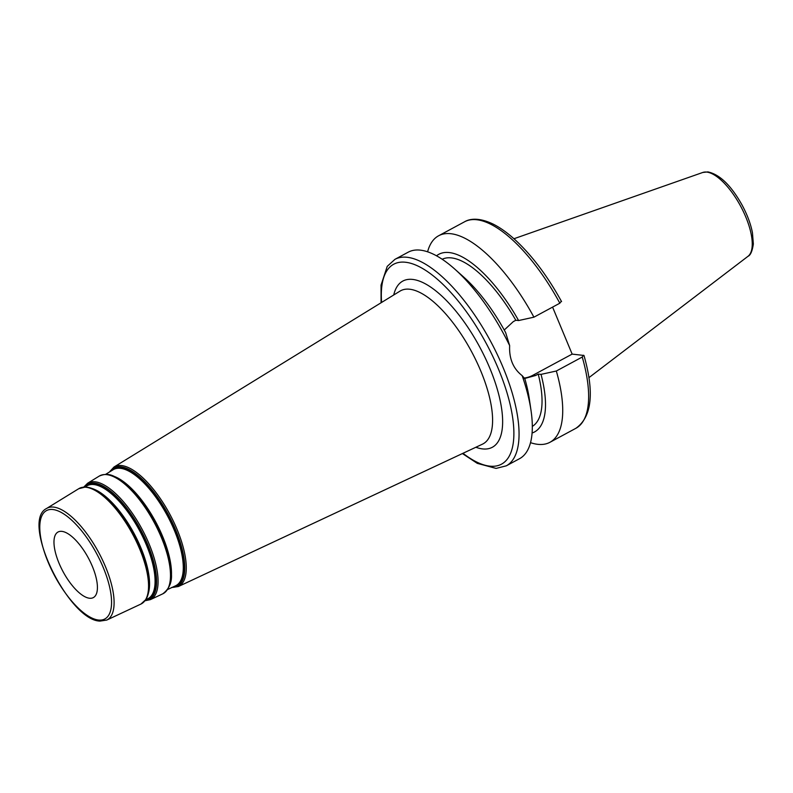 <?xml version="1.0" encoding="UTF-8"?>
<svg xmlns="http://www.w3.org/2000/svg" width="793" height="793" viewBox="0 0 793 793"><rect width="100%" height="100%" fill="white"/><g stroke="black" fill="none" stroke-linecap="round" stroke-linejoin="round"><path stroke-width="1.19" d="M61.775 531.36A37.241 14.373 -118.3 0 0 58.018 532.024A37.241 14.373 -118.3 0 0 63.044 571.624A37.241 14.373 -118.3 0 0 93.376 597.575A37.241 14.373 -118.3 0 0 90.491 562.197A37.241 14.373 -118.3 0 0 61.775 531.36M462.398 453.556L477.297 463.36L496.101 468.405L506.321 465.818L519.534 458.691A117.305 45.27 -118.3 0 0 531.032 410.556L529.288 398.72A100.899 38.936 -118.3 0 0 524.847 378.737L522.161 375.644C513.2 368.666 509.027 358.654 509.651 345.609L505.647 332.604A100.899 38.936 -118.3 0 0 463.627 276.995L454.696 269.035A117.305 45.27 -118.3 0 0 408.167 252.204L394.954 259.331L387.232 266.369L381.046 285.103L381.066 302.767M504.229 330.027L513.249 321.651L515.817 320.263L518.612 320.541L533.917 317.18L559.828 303.204L561.127 301.399M552.582 307.109L572.149 354.104L532.985 375.218A29.975 26.764 -84.3 0 1 523.876 378.102M532.321 426.396A94.962 36.647 -118.3 0 0 538.229 374.098L535.652 375.486L524.401 378.558M572.149 354.104L583.985 355.472C594.542 392.753 591.846 417.029 575.867 428.309A117.305 45.27 -118.3 0 0 582.24 357.038L556.329 371.015L541.024 374.375L538.229 374.098M509.651 345.609A117.305 45.27 -118.3 0 0 454.696 269.035M531.032 410.556A117.305 45.27 -118.3 0 0 522.161 375.644M515.817 320.263A94.962 36.647 -118.3 0 0 442.177 259.261M518.612 320.541A100.899 38.936 -118.3 0 0 436.517 255.812M533.917 317.18A117.305 45.27 -118.3 0 0 438.588 235.789A117.305 45.27 -118.3 0 0 427.596 251.817M532.093 433.018A100.899 38.936 -118.3 0 0 541.024 374.375M530.527 442.663A117.305 45.27 -118.3 0 0 549.955 442.286A117.305 45.27 -118.3 0 0 556.329 371.015M583.529 355.234L582.24 357.038M102.287 494.396A64.144 24.752 61.7 0 1 102.535 494.574A64.144 24.752 61.7 0 1 149.114 580.942A64.144 24.752 61.7 0 1 149.134 581.249M148.668 592.222A63.807 24.623 -118.3 0 0 133.997 533.352A63.807 24.623 -118.3 0 0 92.87 488.766M85.059 487.011L86.744 485.97A64.154 24.761 61.7 0 1 139.459 530.408A64.154 24.761 61.7 0 1 147.637 598.864L145.843 599.706M149.153 581.556A64.867 25.029 -118.3 0 0 102.049 494.208C99.323 492.126 93.187 487.636 85.505 487.011L78.735 488.706A65.541 25.297 61.7 0 1 132.59 534.115A65.541 25.297 61.7 0 1 140.946 604.058L146.081 599.33C149.788 592.569 149.401 584.976 149.153 581.556L149.114 580.942M145.823 599.746A64.56 24.91 -118.3 0 0 140.103 530.061A64.56 24.91 -118.3 0 0 85.01 487.011M84.207 487.031A65.323 25.207 61.7 0 1 140.678 529.744A65.323 25.207 61.7 0 1 145.357 600.4M123.232 481.916A65.512 25.277 61.7 0 1 123.47 482.094A65.512 25.277 61.7 0 1 171.05 570.306A65.512 25.277 61.7 0 1 171.07 570.603M170.584 581.814A65.175 25.148 -118.3 0 0 155.606 521.705A65.175 25.148 -118.3 0 0 113.607 476.167M105.588 474.383L113.082 469.773A65.908 25.435 61.7 0 1 167.234 515.43A65.908 25.435 61.7 0 1 175.64 585.759L167.67 589.486M171.05 570.306L171.09 570.91A66.235 25.554 -118.3 0 0 122.984 481.728C114.351 476.117 108.948 471.934 99.214 476.107A66.909 25.822 61.7 0 1 154.199 522.458A66.909 25.822 61.7 0 1 162.724 593.858L150.402 599.627A66.136 25.525 -118.3 0 0 141.977 529.05A66.136 25.525 -118.3 0 0 87.627 483.234L83.78 487.061M173.697 586.661A66.315 25.594 -118.3 0 0 167.878 515.083A66.315 25.594 -118.3 0 0 111.258 470.893M109.86 471.756A67.078 25.882 61.7 0 1 168.453 514.766A67.078 25.882 61.7 0 1 172.21 587.365M140.946 604.058L106.748 620.067A63.4 24.464 -118.3 0 0 98.659 552.414A63.4 24.464 -118.3 0 0 46.569 508.491L78.735 488.706M171.417 587.583L178.395 586.523A67.891 26.199 -118.3 0 0 169.742 514.072A67.891 26.199 -118.3 0 0 113.964 467.047L109.375 472.053M113.964 467.047L399.979 291.14A86.943 33.554 61.7 0 1 471.419 351.368A86.943 33.554 61.7 0 1 482.501 444.149L178.395 586.523M98.699 620.057A61.537 23.75 61.7 0 1 40.304 534.789A61.537 23.75 61.7 0 1 88.092 539.547A61.537 23.75 61.7 0 1 98.699 620.057M475.859 447.252A94.377 36.419 -118.3 0 0 482.887 448.947A94.377 36.419 -118.3 0 0 476.068 340.475A94.377 36.419 -118.3 0 0 393.734 294.976M462.983 453.289A113.577 43.833 -118.3 0 0 506.896 392.436A113.577 43.833 -118.3 0 0 405.164 262.215A113.577 43.833 -118.3 0 0 381.611 302.43M532.985 375.218L535.652 375.486M506.321 465.818A117.305 45.27 -118.3 0 0 497.231 354.382A117.305 45.27 -118.3 0 0 406.799 257.249A117.305 45.27 -118.3 0 0 394.954 259.331M706.593 172.071A47.709 18.417 -118.3 0 0 702.806 172.458L707.901 171.903C719.657 174.41 730.997 185.344 741.891 204.723C747.155 214.407 750.674 223.745 752.448 232.726L753.35 243.976C752.289 251.153 750.515 255.257 748.017 256.288A47.709 18.417 -118.3 0 0 742.744 210.274A47.709 18.417 -118.3 0 0 706.593 172.071M559.828 303.204A117.305 45.27 -118.3 0 0 464.5 221.822L438.588 235.789M150.402 599.627L145.089 600.737M87.627 483.234L99.214 476.107M171.09 570.91C172.686 580.793 169.9 588.446 162.724 593.858M106.748 620.067L100.027 621.097C68.922 620.661 20.172 521.407 46.569 508.491M702.806 172.458L513.943 238.743M748.017 256.288L588.882 377.686M464.5 221.822C469.416 218.848 478.833 217.054 493.682 224.36C500.482 227.859 507.52 232.904 514.786 239.506C531.895 255.277 547.487 275.974 561.553 301.588M575.867 428.309L549.955 442.286"/></g></svg>
